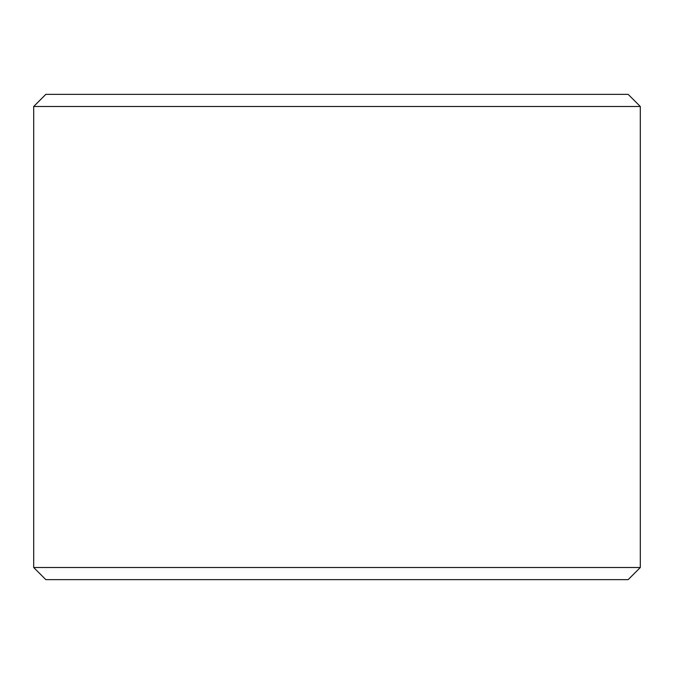 <?xml version="1.0" encoding="UTF-8"?>
<svg xmlns="http://www.w3.org/2000/svg" width="674" height="674" viewBox="0 0 674 674"><rect width="100%" height="100%" fill="white"/><g stroke="black" fill="none" stroke-linecap="round" stroke-linejoin="round"><path stroke-width="1.01" d="M337 94.36L628.168 94.36L640.3 106.492L33.7 106.492L45.832 94.36L337 94.36M640.3 567.508L628.168 579.64L45.832 579.64L33.7 567.508L640.3 567.508L640.3 106.492M33.7 567.508L33.7 106.492"/></g></svg>
